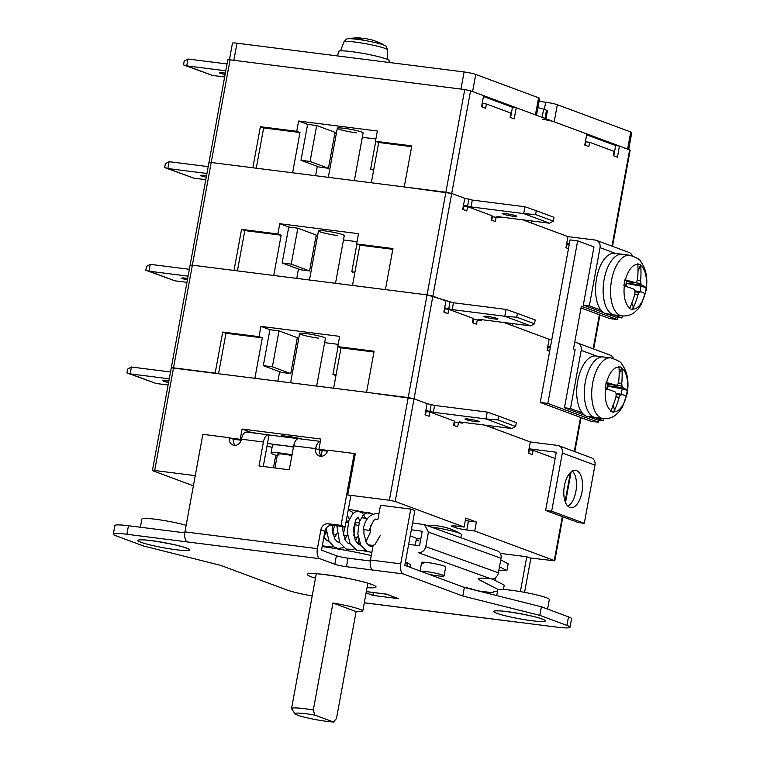 <?xml version="1.0" encoding="UTF-8"?>
<svg xmlns="http://www.w3.org/2000/svg" width="760" height="760" viewBox="0 0 760 760"><rect width="100%" height="100%" fill="white"/><g stroke="black" fill="none" stroke-linecap="round" stroke-linejoin="round"><path stroke-width="1.14" d="M279.034 455.107A13.11 1.292 10.4 0 1 277.495 454.176A13.11 1.292 10.4 0 1 291.906 455.515M292.03 454.879A19.665 1.947 -169.6 0 0 271.044 452.998A19.665 1.947 -169.6 0 0 273.353 454.385A19.665 1.947 -169.6 0 0 277.229 455.601M496.736 595.583L497.743 590.054A26.22 2.593 10.4 0 1 517.456 591.128A26.22 2.593 10.4 0 1 546.25 597.673A26.22 2.593 10.4 0 1 549.337 599.526L547.58 609.092M370.3 560.984L348.033 558.163L346.465 566.722L372.96 570.076A8.74 4.266 -82.8 0 1 370.452 560.006L400.729 563.844L410.78 509.086L414.865 510.596L404.814 565.355L464.369 587.461L462.802 596.02L403.247 573.914L372.96 570.076M263.264 466.507L267.482 443.517L293.502 446.813M272.08 447.317L266.988 446.205M321.461 456.266A6.992 6.061 110.4 0 1 319.713 450.138L322.097 451.022M293.436 447.174A19.665 1.947 -169.6 0 0 282.625 445.436A19.665 1.947 -169.6 0 0 272.46 445.293L271.044 452.998M298.376 438.681L269.049 434.967A8.74 4.266 97.2 0 0 268.584 434.853A8.74 4.266 97.2 0 0 263.406 442.006L241.452 439.223A8.74 4.266 -82.8 0 1 246.63 432.07L268.584 434.853M477.974 590.881L493.05 592.79L493.278 591.508L497.448 591.717M495.292 580.545L495.89 577.296M520.372 591.603L526.765 556.785M350.787 496.09L345.135 526.899L332.262 525.264A6.992 6.061 -69.6 0 0 324.947 531.344L320.872 529.825L317.414 548.653A8.74 4.266 97.2 0 0 319.931 558.723L126.891 534.27A26.22 2.593 -169.6 0 0 113.335 534.081A26.22 2.593 -169.6 0 0 116.413 535.942L143.545 546.003L220.552 565.336L286.843 589.94A26.22 2.593 -169.6 0 0 312.217 595.925M184.784 532.855L128.459 525.721L126.891 534.27M113.335 534.081L114.903 525.521A26.22 2.593 10.4 0 1 128.459 525.721M346.465 566.722A8.74 0.864 10.4 0 1 334.818 564.253L336.385 555.693L321.499 550.164L324.947 531.344M336.385 555.693A8.74 0.864 -169.6 0 0 348.033 558.163M364.287 602.746L556.462 627.086A26.22 2.593 -169.6 0 0 570.019 627.275A26.22 2.593 -169.6 0 0 566.941 625.413L568.508 616.864L541.386 606.793L464.369 587.461M568.508 616.864A26.22 2.593 10.4 0 1 571.596 618.716L570.019 627.275M400.729 563.844A8.74 4.266 97.2 0 0 403.247 573.914M541.386 606.793L539.809 615.353L462.802 596.02M566.941 625.413L539.809 615.353M366.101 592.885L372.865 595.403L398.601 598.661L386.365 594.12L366.339 591.584M319.931 558.723L334.818 564.253M140.372 527.221L141.873 519.052A26.22 2.593 10.4 0 1 158.166 519.612A26.22 2.593 10.4 0 1 186.143 525.303M467.257 588.192L467.352 587.698M524.59 592.353L530.889 558.058M514.833 621.813A8.74 4.266 97.2 0 0 515.299 621.927A8.74 4.266 97.2 0 0 515.783 621.927M235.163 445.331A6.992 6.061 110.4 0 1 233.415 439.204L229.339 437.693L202.844 434.34L184.936 531.876L317.414 548.653M263.406 442.006L259.008 465.965L289.284 469.794L293.683 445.844A8.74 4.266 -82.8 0 1 298.86 438.681L320.378 441.408M241.452 439.223A6.992 6.061 110.4 0 1 232.959 445.018A6.992 6.061 110.4 0 1 229.339 437.693M320.872 529.825A6.992 6.061 110.4 0 1 328.187 523.754L332.262 525.264M350.778 496.147L347.728 494.959L355.262 453.891L354.245 453.511L341.05 525.378L328.187 523.754M354.245 453.511L327.75 450.158A6.992 6.061 110.4 0 1 319.257 455.943A6.992 6.061 110.4 0 1 315.637 448.618L293.683 445.844M187.445 541.947A8.74 4.266 -82.8 0 1 184.936 531.876M373.388 592.534L372.865 595.403M341.05 525.378L345.135 526.899M320.368 441.455A8.74 4.266 97.2 0 0 315.637 448.618L319.713 450.138M267.482 443.517L269.049 434.967M410.78 509.086L380.503 505.248L377.834 519.792M367.659 518.51L362.691 517.873M358.701 539.647L357.979 543.542L360.392 544.436M369.987 546.06L372.941 546.44M357.979 543.542L360.107 543.818M368.001 544.815L373.122 545.461L370.452 560.006M372.989 514.102A54.197 5.358 -169.6 0 0 348.365 509.286M301.995 439.08A13.11 1.292 -169.6 0 0 287.565 436.306A13.11 1.292 -169.6 0 0 280.791 436.212A13.11 1.292 -169.6 0 0 281.39 436.743M209.475 162.782L208.962 162.469L227.8 59.803L230.061 59.831L211.214 162.498L208.962 162.469L211.214 162.498L192.375 265.173L190.114 265.135L192.375 265.173L173.527 367.84L171.275 367.812L408.205 397.565L414.029 398.8L395.19 501.467L464.132 527.06L456.18 526.053A8.74 0.864 -169.6 0 0 451.659 525.986A8.74 0.864 -169.6 0 0 452.684 526.604L455.135 527.516A8.74 0.864 -169.6 0 0 466.783 529.986L474.734 530.993L554.278 560.519L562.333 516.639M395.19 501.467L389.367 500.232L427.053 294.889L453.454 302.755L506.075 309.415L504.811 316.264L516.743 317.224L534.489 323.808L530.717 325.878L478.106 319.209L481.469 320.463L473.518 319.456L472.891 322.867M347.728 494.959L389.367 500.232M230.061 59.831L464.74 89.556L470.563 90.791L451.715 193.458L404.253 186.95L411.796 145.882L375.459 141.284L377.34 131.014L298.613 121.039L296.733 131.309L260.395 126.701L252.852 167.77L211.214 162.498L445.892 192.223L451.715 193.458L414.029 398.8L366.567 392.293L374.11 351.224L337.772 346.617L339.653 336.357L260.927 326.382L259.046 336.651L222.708 332.044L215.166 373.112L173.527 367.84L154.689 470.506L195.263 475.646M154.689 470.506L152.941 470.791L193.391 485.801M562.865 516.838L554.79 560.832L529.825 557.925L526.556 556.709L500.317 553.385M554.79 560.832L554.278 560.519M458.46 422.598L457.681 426.882L453.596 425.362L454.385 421.087L429.903 412.005L429.124 416.28L425.04 414.77L427.082 403.645L414.029 398.8L427.082 403.645L434.615 405.422L487.226 412.081L485.972 418.931L497.895 419.89L515.641 426.483L511.869 428.545L459.258 421.876L462.631 423.13L454.68 422.123L454.052 425.534M465.32 520.543A8.74 0.864 -169.6 0 0 468.435 521.008L476.387 522.015L465.776 518.073L464.132 527.06M476.387 522.015L474.734 530.993M555.142 458.489L533.111 450.309L532.332 454.584L528.247 453.074L530.29 441.949L484.994 425.144M327.702 450.404L318.924 449.293L320.815 439.023L242.079 429.048L240.198 439.318L230.356 438.073M528.703 453.245L529.331 449.834L533.111 450.309M425.495 414.931L426.123 411.521L429.903 412.005M242.079 429.048L251.056 432.383L261.155 433.912M241.338 439.736L240.198 439.318M321.185 455.981L322.192 450.499L327.493 451.174M318.924 449.293L322.192 450.499M233.405 439.251L241.195 440.24M273.457 467.789L275.776 455.183M316.673 385.966L325.423 338.276A13.11 1.292 -169.6 0 0 306.413 333.64A13.11 1.292 -169.6 0 0 299.63 333.545A13.11 1.292 -169.6 0 0 318.649 338.181M208.962 162.469L171.275 367.812L171.788 368.115M493.953 426.274L493.572 428.327L530.29 441.949L557.545 445.408A6.992 6.061 -69.6 0 1 558.723 445.692L591.356 457.805A6.992 6.061 -69.6 0 1 594.975 465.13L584.297 523.308L578.246 522.538L545.614 510.425L551.665 511.195L584.297 523.308M549.632 351.348L547.096 350.408L549.138 339.283L503.842 322.468M477.308 319.931L476.52 324.206L472.445 322.696L473.224 318.421L448.751 309.329L447.963 313.614L443.887 312.094L445.93 300.979L432.877 296.134L427.053 294.889L464.74 89.556M356.611 243.951L358.501 233.681L279.765 223.715L277.885 233.975L241.547 229.377L234.013 270.446L192.375 265.173L427.053 294.889L385.415 289.617L392.948 248.548L356.611 243.951L359.879 245.157L392.806 249.327M547.542 350.569L548.169 347.159L550.344 347.434M444.344 312.265L444.97 308.854L448.751 309.329M260.927 326.382L269.904 329.707L278.986 330.866L297.341 337.677L290.748 373.606L282.14 372.523A17.48 1.729 -169.6 0 1 279.623 371.706L277.903 381.055M297.169 338.627A17.48 1.729 -169.6 0 0 298.642 338.931M324.624 342.627L338.19 344.346M269.904 329.707L263.302 365.645L279.623 371.706M222.708 332.044L225.967 333.26L262.305 337.858L259.046 336.651M262.305 337.858L254.913 378.147M333.64 388.123L341.031 347.833L373.967 352.003M337.772 346.617L341.031 347.833M225.967 333.26L218.576 373.54M263.302 365.645L272.394 366.795L290.748 373.606M272.394 366.795L278.986 330.866M335.939 375.573L332.947 374.471L336.072 374.86M332.947 374.471L338.038 346.721M335.512 283.299L344.27 235.609A13.11 1.292 -169.6 0 0 325.251 230.964A13.11 1.292 -169.6 0 0 318.478 230.869A13.11 1.292 -169.6 0 0 337.488 235.514M190.114 265.135L190.627 265.449M512.8 323.608L512.42 325.66L549.138 339.283L551.779 339.615M496.147 217.265L495.368 221.54L491.283 220.03L492.072 215.745L467.59 206.663L466.811 210.938L462.726 209.427L464.769 198.303L451.715 193.458L464.769 198.303L472.302 200.079L524.913 206.748L523.659 213.589L535.582 214.557L553.327 221.141L549.556 223.202L496.945 216.543L500.317 217.787L492.366 216.78L491.739 220.191M568.471 248.681L565.934 247.731L567.976 236.616L522.681 219.802M566.39 247.902L567.017 244.492L569.192 244.767M463.182 209.598L463.809 206.188L467.59 206.663M279.765 223.715L288.743 227.041L297.825 228.19L316.188 235.011L309.586 270.94L300.988 269.848A17.48 1.729 -169.6 0 1 298.462 269.03L296.751 278.388M316.008 235.961A17.48 1.729 -169.6 0 0 317.49 236.255M343.472 239.96L357.029 241.68M288.743 227.041L282.15 262.979L298.462 269.03M241.547 229.377L244.815 230.584L281.152 235.191L277.885 233.975M281.152 235.191L273.752 275.481M352.488 285.447L359.879 245.157M244.815 230.584L237.414 270.873M282.15 262.979L291.232 264.128L309.586 270.94M291.232 264.128L297.825 228.19M354.787 272.906L351.794 271.795L354.92 272.194M351.794 271.795L356.887 244.055M354.359 180.633L363.109 132.934A13.11 1.292 -169.6 0 0 344.099 128.298A13.11 1.292 -169.6 0 0 337.316 128.202A13.11 1.292 -169.6 0 0 356.335 132.839M531.639 220.932L531.269 222.984L567.976 236.616L595.232 240.065A6.992 6.061 -69.6 0 1 596.41 240.35L629.042 252.462A6.992 6.061 -69.6 0 1 632.311 255.787M470.563 90.791L483.616 95.636L481.574 106.761L485.649 108.271L486.438 103.996L510.91 113.078L510.131 117.353L514.207 118.873L516.249 107.749L586.825 133.941L584.782 145.065L588.857 146.585L589.646 142.3L614.118 151.392L613.339 155.667L617.414 157.177L619.457 146.053L630.163 150.148L612.512 246.335M510.578 117.524L512.468 107.274L483.455 96.501M512.468 107.274L516.249 107.749M613.785 155.838L615.667 145.578L586.663 134.814M615.667 145.578L619.457 146.053M585.228 145.236L585.856 141.825L589.646 142.3M482.03 106.922L482.657 103.512L486.438 103.996M537.88 107.692A7.866 0.779 10.4 0 1 543.637 109.145L546.487 110.21A7.866 0.779 10.4 0 1 547.418 110.76L545.946 118.769M298.613 121.039L307.591 124.374L316.673 125.523L335.027 132.335L328.434 168.273L319.827 167.181A17.48 1.729 -169.6 0 1 317.309 166.364L315.59 175.721M334.856 133.285A17.48 1.729 -169.6 0 0 336.328 133.589M362.311 137.284L375.877 139.004M307.591 124.374L300.988 160.303L317.309 166.364M260.395 126.701L263.653 127.918L299.991 132.516L296.733 131.309M299.991 132.516L292.6 172.805M371.327 182.78L378.717 142.49L411.654 146.661M375.459 141.284L378.717 142.49M263.653 127.918L256.262 168.207M300.988 160.303L310.08 161.462L328.434 168.273M310.08 161.462L316.673 125.523M373.625 170.24L370.633 169.129L373.758 169.527M370.633 169.129L375.725 141.379M539.087 101.118A8.74 0.864 -169.6 0 0 545.68 102.248A8.74 0.864 10.4 0 1 557.327 104.719L630.753 131.974A8.74 0.864 10.4 0 1 631.778 132.591L628.681 149.482M557.327 104.719L554.183 121.828L627.617 149.083L630.753 131.974M229.416 59.755L232.465 43.13A8.74 0.864 10.4 0 1 236.987 43.197L464.094 71.962A8.74 0.864 10.4 0 1 475.741 74.432L538.564 97.755A8.74 0.864 10.4 0 1 539.591 98.372L536.494 115.263M236.987 43.197L233.843 60.306L460.949 89.072L464.094 71.962M475.741 74.432L472.596 91.552L535.42 114.864L538.564 97.755M628.644 149.701A8.74 0.864 -169.6 0 0 627.617 149.083M554.183 121.828A8.74 0.864 -169.6 0 0 542.535 119.358M536.446 115.482A8.74 0.864 -169.6 0 0 535.42 114.864M375.801 41.296A52.364 45.41 110.4 0 1 381.263 43.557A50.169 24.472 97.2 0 0 381.197 43.52A50.169 24.472 97.2 0 0 378.413 42.493A52.364 45.41 -69.6 0 0 371.916 39.909L366.092 38.675A52.364 25.546 97.2 0 0 362.102 39.035A50.169 43.51 -69.6 0 0 359.47 38.608A50.169 43.51 -69.6 0 0 356.801 38.361A52.364 25.546 -82.8 0 1 360.696 38A52.45 52.45 0 0 0 347.823 38.826A19.523 1.928 10.4 0 1 357.228 39.33A19.523 1.928 10.4 0 1 383.249 44.849A19.523 1.928 10.4 0 1 385.035 45.657C385.643 45.277 386.488 46.692 387.59 49.913A22.201 2.195 -169.6 0 0 384.978 48.374A22.201 2.195 -169.6 0 0 360.781 42.864A22.201 2.195 -169.6 0 0 343.919 41.895L340.575 50.872M360.696 38A52.364 25.546 -82.8 0 1 360.791 38.009L361.199 38.864M168.568 382.527A7.21 0.712 10.4 0 1 162.906 380.779A7.21 0.712 10.4 0 1 166.63 380.827A7.21 0.712 10.4 0 1 168.825 381.149M169.252 378.812L130.169 373.863L156.075 383.477L126.958 372.913L130.169 373.863L131.432 367.023L170.506 371.972M168.112 385.006L156.075 383.477M131.432 367.023L127.661 369.084L126.958 372.913M187.416 279.86A7.21 0.712 10.4 0 1 181.744 278.103A7.21 0.712 10.4 0 1 185.478 278.16A7.21 0.712 10.4 0 1 187.663 278.483M188.09 276.146L149.017 271.197L174.923 280.81L145.806 270.247L149.017 271.197L150.271 264.347L189.354 269.297M186.96 282.33L174.923 280.81M150.271 264.347L146.509 266.418L145.806 270.247M206.255 177.184A7.21 0.712 10.4 0 1 200.593 175.436A7.21 0.712 10.4 0 1 204.316 175.484A7.21 0.712 10.4 0 1 206.511 175.807M206.939 173.48L167.855 168.53L193.762 178.144L164.644 167.57L167.855 168.53L169.119 161.68L208.192 166.63M205.798 179.664L193.762 178.144M169.119 161.68L165.347 163.742L164.644 167.57M225.102 74.518A7.21 0.712 10.4 0 1 219.431 72.77A7.21 0.712 10.4 0 1 223.164 72.817A7.21 0.712 10.4 0 1 225.35 73.14M225.786 70.803L186.703 65.854L212.61 75.468L183.493 64.904L186.703 65.854L187.957 59.014L227.041 63.963M224.646 76.997L212.61 75.468M187.957 59.014L184.195 61.076L183.493 64.904M468.683 419.083A7.21 0.712 10.4 0 1 479.142 421.638A7.21 0.712 10.4 0 1 475.409 421.581A7.21 0.712 10.4 0 1 464.958 419.035A7.21 0.712 10.4 0 1 468.683 419.083M511.869 428.545L485.972 418.931L433.361 412.262L425.828 410.485M462.773 422.322L462.631 423.13M431.252 404.168L429.989 411.017M434.615 405.422L433.361 412.262M515.641 426.483L516.344 422.655L498.598 416.062L497.895 419.89M498.598 416.062L487.226 412.081M487.531 316.416A7.21 0.712 10.4 0 1 497.981 318.962A7.21 0.712 10.4 0 1 494.256 318.915A7.21 0.712 10.4 0 1 483.797 316.359A7.21 0.712 10.4 0 1 487.531 316.416M530.717 325.878L504.811 316.264L452.2 309.595L444.676 307.819M481.622 319.656L481.469 320.463M450.091 301.501L448.837 308.351M453.454 302.755L452.2 309.595M534.489 323.808L535.183 319.979L517.446 313.395L516.743 317.224M517.446 313.395L506.075 309.415M506.369 213.74A7.21 0.712 10.4 0 1 516.828 216.296A7.21 0.712 10.4 0 1 513.105 216.239A7.21 0.712 10.4 0 1 502.645 213.693A7.21 0.712 10.4 0 1 506.369 213.74M549.556 223.202L523.659 213.589L471.048 206.929L463.514 205.152M500.46 216.989L500.317 217.787M468.939 198.835L467.675 205.675M472.302 200.079L471.048 206.929M553.327 221.141L554.031 217.312L536.284 210.729L535.582 214.557M536.284 210.729L524.913 206.748M572.365 471.048A18.791 9.168 -82.8 0 1 575.88 491.501A18.791 9.168 -82.8 0 1 567.91 506.217M564.395 485.763A18.791 9.168 97.2 0 0 570.798 507.661A18.791 9.168 97.2 0 0 581.932 492.271A18.791 9.168 97.2 0 0 575.529 470.373A18.791 9.168 97.2 0 0 564.395 485.763M529.036 448.799L556.292 452.248L545.614 510.425M551.665 511.195L562.343 453.017A6.992 6.061 -69.6 0 0 558.723 445.692M547.875 346.123L550.525 346.465M581.029 307.923L609.681 318.563L617.244 319.523L581.352 306.195L573.496 348.973L575.13 349.581L564.452 407.759L584.478 415.188M588.744 416.774L597.084 419.872L603.145 420.641L603.506 418.637M564.452 407.759L570.513 408.528L582.065 412.813M594.795 417.544L603.145 420.641M570.513 408.528L581.191 350.351A6.992 6.061 -69.6 0 0 577.562 343.026A6.992 6.061 -69.6 0 0 576.384 342.731L574.683 342.522M613.472 358.454A6.992 6.061 -69.6 0 0 610.194 355.138L577.562 343.026M566.722 243.456L569.373 243.789M577.657 240.853L547.817 403.417L540.255 402.458L570.086 239.894L577.657 240.853L593.978 246.905L583.3 305.092L603.317 312.522M607.582 314.108L615.933 317.205L621.984 317.965L622.355 315.97M583.3 305.092L589.351 305.852L600.913 310.147M613.643 314.868L621.984 317.965M589.351 305.852L600.029 247.674A6.992 6.061 -69.6 0 0 596.41 240.35M540.255 402.458L590.833 421.23L598.405 422.19L598.794 420.09M547.817 403.417L598.405 422.19M617.244 319.523L617.633 317.414M627.361 390.279A22.477 10.963 97.2 0 0 621.861 368.182A78.594 68.296 108.4 0 1 621.756 383.373A78.441 64.932 62.8 0 1 621.965 386.108A78.441 35.777 23.9 0 1 622.839 387.714A78.594 8.958 10.9 0 1 627.361 390.279L626.259 396.312A78.594 6.574 -170.1 0 0 621.642 394.259A78.441 21.727 177.9 0 1 620.341 395A78.441 58.387 148.7 0 1 619.2 397.299A78.594 68.02 112.3 0 1 613.861 411.768A22.477 10.963 97.2 0 0 626.259 396.312M613.861 411.768L613.567 412.347L610.698 411.293L610.983 410.704A78.594 68.296 -71.6 0 0 616.084 396.14A78.441 64.932 -117.2 0 0 616.094 393.433A78.441 35.777 -156.1 0 0 615.001 391.799A78.594 8.958 -169.1 0 0 605.473 388.597A22.477 10.963 97.2 0 0 610.983 410.704M605.473 388.597L606.119 382.451L606.584 382.574A78.594 6.574 9.9 0 1 616.198 385.253A78.441 21.727 -2.1 0 0 617.728 384.541A78.441 58.387 -31.3 0 0 618.64 382.213A78.594 68.02 -67.7 0 0 618.982 367.118A22.477 10.963 97.2 0 0 606.584 382.574M610.831 357.894L603.421 356.953A30.599 14.925 97.2 0 0 585.304 382.005A30.599 14.925 97.2 0 0 594.082 417.249L586.511 416.29A30.599 14.925 97.2 0 1 577.733 381.045A30.599 14.925 97.2 0 1 595.85 355.993L603.421 356.953A30.599 14.925 97.2 0 0 585.304 382.005A30.599 14.925 97.2 0 0 595.736 417.658L603.145 418.599C610.793 419.092 614.688 415.777 615.6 415.093L619.409 411.445L622.411 407.094L627.142 393.632C629.194 381.672 627.456 371.897 621.956 364.306C621.604 362.416 617.899 360.278 610.831 357.894A30.599 14.925 97.2 0 0 592.714 382.945A30.599 14.925 97.2 0 0 603.145 418.599M618.982 367.118L618.925 366.481L621.784 367.545L621.861 368.182M616.198 385.253L607.658 384.17M606.119 382.451C608.095 382.974 608.351 383.211 606.889 383.173M621.756 383.373L618.364 382.945M621.965 386.108L607.639 384.294M621.784 367.545L619.656 372.884M621.642 394.259L616.094 393.556M620.341 395L616.103 394.469M621.062 395.086L622.202 388.863L627.475 390.383M607.458 389.224L608.01 386.222L622.202 388.863M622.839 387.714L607.383 385.757M607.354 385.947L608.01 386.222L607.288 386.289M619.2 397.299L615.885 396.881M612.512 405.745C614.394 407.483 614.755 409.688 613.567 412.347M586.758 416.385A30.599 14.925 97.2 0 0 588.164 416.698L595.736 417.658A30.599 14.925 97.2 0 1 594.329 417.344L586.767 416.328M646.209 287.613A22.477 10.963 97.2 0 0 640.699 265.506A78.594 68.296 108.4 0 1 640.604 280.697A78.441 64.932 62.8 0 1 640.813 283.442A78.441 35.777 23.9 0 1 641.687 285.048A78.594 8.958 10.9 0 1 646.209 287.613L645.097 293.645A78.594 6.574 -170.1 0 0 640.481 291.593A78.441 21.727 177.9 0 1 639.179 292.334A78.441 58.387 148.7 0 1 638.048 294.633A78.594 68.02 112.3 0 1 632.7 309.101A22.477 10.963 97.2 0 0 645.097 293.645M632.7 309.101L632.406 309.681L629.546 308.617L629.831 308.028A78.594 68.296 -71.6 0 0 634.923 293.474A78.441 64.932 -117.2 0 0 634.942 290.757A78.441 35.777 -156.1 0 0 633.84 289.123A78.594 8.958 -169.1 0 0 624.321 285.931A22.477 10.963 97.2 0 0 629.831 308.028M624.321 285.931L623.856 285.788L624.957 279.784L625.423 279.898A78.594 6.574 9.9 0 1 635.047 282.587A78.441 21.727 -2.1 0 0 636.576 281.865A78.441 58.387 -31.3 0 0 637.478 279.547A78.594 68.02 -67.7 0 0 637.83 264.442A22.477 10.963 97.2 0 0 625.423 279.898M629.679 255.227L622.269 254.286A30.599 14.925 97.2 0 0 604.143 279.338A30.599 14.925 97.2 0 0 612.921 314.583L605.359 313.623A30.599 14.925 97.2 0 1 596.572 278.378A30.599 14.925 97.2 0 1 614.697 253.327L622.269 254.286A30.599 14.925 97.2 0 0 604.143 279.338A30.599 14.925 97.2 0 0 614.574 314.991L621.984 315.932C629.631 316.426 633.536 313.101 634.438 312.417L638.248 308.778L641.25 304.418L645.981 290.956C648.033 278.996 646.304 269.23 640.794 261.639C640.442 259.749 636.737 257.611 629.679 255.227A30.599 14.925 97.2 0 0 611.553 280.278A30.599 14.925 97.2 0 0 621.984 315.932M637.83 264.442L637.764 263.815L640.632 264.879L640.699 265.506M635.047 282.587L626.506 281.504M624.957 279.784C626.943 280.307 627.2 280.544 625.727 280.506M640.604 280.697L637.203 280.269M640.813 283.442L626.487 281.627M640.632 264.879L638.505 270.218M640.481 291.593L634.942 290.89M639.179 292.334L634.942 291.802M639.901 292.419L641.05 286.188L646.323 287.707M626.306 286.548L626.857 283.547L641.05 286.188M641.687 285.048L626.231 283.091M626.192 283.28L626.857 283.547L626.135 283.613M638.048 294.633L634.733 294.215M631.351 303.078C633.241 304.808 633.593 307.012 632.406 309.681M605.606 313.709A30.599 14.925 97.2 0 0 607.003 314.032L614.574 314.991A30.599 14.925 97.2 0 1 613.178 314.668L605.615 313.661M388.94 62.444L389.243 60.791A25.783 2.546 -169.6 0 0 386.213 58.966A25.783 2.546 -169.6 0 0 357.894 52.525A25.783 2.546 -169.6 0 0 338.513 51.48L337.687 55.955M356.108 611.591A26.22 2.593 -169.6 0 0 362.757 611.078A26.22 2.593 -169.6 0 0 344.327 605.159A26.22 2.593 -169.6 0 0 332.956 603.012L313.32 709.963L314.735 715.056L333.498 722L336.481 718.533L356.108 611.591L332.956 603.012M371.279 555.522A62.938 6.222 -169.6 0 0 363.736 553.869A62.938 6.222 -169.6 0 0 322.164 546.544M314.735 715.056A21.85 2.156 -169.6 0 0 295.127 713.858A21.85 2.156 -169.6 0 0 310.384 718.551A21.85 2.156 -169.6 0 0 333.498 722M295.127 713.858L291.622 708.833A26.22 2.593 10.4 0 1 291.545 708.558A26.22 2.593 10.4 0 1 313.32 709.963M345.962 522.367A17.48 1.729 10.4 0 1 348.166 522.832M405.137 563.568L407.388 563.986A17.48 1.729 10.4 0 0 407.531 564.015M416.452 538.65L415.245 545.214L416.442 538.678A17.48 1.729 -169.6 0 0 416.452 538.65A17.48 1.729 -169.6 0 0 410.181 536.123M355.917 524.789L358.397 525.511M420.66 571.235A12.236 1.206 10.4 0 1 431.091 572.318A12.236 1.206 10.4 0 1 442.595 575.054A12.236 1.206 10.4 0 1 444.039 575.918L445.683 566.941A12.236 1.206 -169.6 0 0 444.096 566.019A12.236 1.206 -169.6 0 0 430.663 562.998A12.236 1.206 -169.6 0 0 421.61 562.524A12.236 1.206 -169.6 0 0 423.197 563.445M354.341 548.929A64.686 6.394 10.4 0 1 354.35 548.929L352.801 549.471L346.037 549.005L339.615 542.554L336.88 525.853M363.337 550.734A64.686 6.394 10.4 0 1 367.251 551.561M370.889 552.358A64.686 6.394 10.4 0 1 371.82 552.567M418.912 541.044A21.85 2.156 10.4 0 1 416.252 539.752M416.366 539.125A21.85 2.156 10.4 0 1 420.784 538.916M499.491 566.789L506.901 570.598L498.864 570.2M346.227 520.952L348.593 521.265M355.889 522.262L359.091 522.69M411.34 529.777L422.199 531.25L419.529 545.794L408.671 544.322M357.409 537.367L354.065 536.921M346.949 535.952L343.472 535.477M336.49 534.536L332.88 534.042M326.021 533.111L324.662 532.931M503.433 589.494L504.231 585.143L492.157 578.93M478.249 590.909A26.22 2.593 10.4 0 1 470.896 588.744L463.847 587.271M407.702 563.103L407.132 566.219M405.412 562.067A64.686 6.394 10.4 0 1 410.704 565.734A64.686 6.394 10.4 0 1 408.832 566.846M418.209 552.634C422.094 552.71 424.612 550.715 425.771 546.639L498.389 572.793A6.992 5.975 109.8 0 1 491.169 578.901L418.209 552.634M428.44 532.095L424.574 524.685L497.458 550.933A6.992 5.975 109.8 0 1 501.058 558.248L428.44 532.095L425.771 546.639M424.574 524.685L412.594 522.937M501.058 558.248L498.389 572.793M498.398 589.636L479.313 579.804A26.22 2.593 10.4 0 1 478.192 578.778A26.22 2.593 10.4 0 1 491.169 578.901M500.755 559.939L508.155 563.758L506.901 570.598M430.948 526.984A21.85 2.156 10.4 0 1 458.84 533.007A21.85 2.156 10.4 0 1 460.769 533.862A21.85 2.156 10.4 0 1 461.405 534.546L460.816 537.738M444.039 575.918A12.236 1.206 10.4 0 1 429.144 574.389M364.619 529.53L369.208 530.632L364.619 529.53M315.466 578.189A34.97 3.458 10.4 0 1 311.401 576.84A34.97 3.458 10.4 0 1 325.356 574.617A34.97 3.458 10.4 0 1 371.953 584.516A34.97 3.458 10.4 0 1 367.061 587.66M186.447 548.045A26.22 2.593 10.4 0 1 175.978 549.717A26.22 2.593 10.4 0 1 141.027 542.298A26.22 2.593 10.4 0 1 151.496 540.635A26.22 2.593 10.4 0 1 186.447 548.045M542.327 619.058A26.22 2.593 10.4 0 1 531.857 620.72A26.22 2.593 10.4 0 1 496.907 613.301A26.22 2.593 10.4 0 1 507.376 611.639A26.22 2.593 10.4 0 1 542.327 619.058M565.107 501.524L570.437 472.511M488.604 425.6L488.452 426.426M452.837 525.778L452.684 526.604M468.435 521.008L466.783 529.986M455.42 525.958L455.135 527.516M574.294 451.469L580.545 417.411M507.452 322.924L507.3 323.75M593.133 348.802L599.393 314.744M526.29 220.257L526.139 221.084M611.981 246.135L629.65 149.843M543.637 109.145L542.127 117.353M546.487 110.21L544.986 118.418M544.359 109.411L545.68 102.248M360.648 38.77L360.791 38.009M562.343 453.017L594.975 465.13M581.191 350.351L596.695 356.098M600.029 247.674L615.533 253.431M325.327 533.026L326.144 528.618M479.608 578.227L479.313 579.804M371.63 584.459L370.49 584.155C360.269 579.623 314.592 572.28 311.666 573.762L312.512 573.515M185.649 547.903L184.975 547.694C180.566 545.167 144.011 538.821 141.911 540.008L142.69 539.828M541.528 618.906L540.854 618.697C536.446 616.179 499.881 609.824 497.791 611.021L498.569 610.831M515.299 621.927L364.277 602.794M386.593 594.206L366.329 591.641M489.611 425.724L489.421 426.778M171.275 367.812L152.427 470.478M571.111 471.903L565.497 502.531M508.459 323.057L508.259 324.111M581.077 417.61L574.826 451.668M527.297 220.381L527.107 221.445M599.925 314.944L593.674 349.001M387.59 49.913L387.534 59.498M274.959 467.979L277.495 454.176M290.615 382.669L299.63 333.545M309.462 280.003L318.478 230.869M328.301 177.327L337.316 128.202M385.035 45.657A52.45 52.45 0 0 0 381.197 43.52M347.823 38.826C347.387 38.257 346.085 39.282 343.919 41.895M606.708 389.243L607.829 383.087M625.547 286.577L626.677 280.421M362.757 611.078L367.868 583.262M291.545 708.558L316.274 573.8M460.769 533.862A61.189 61.189 0 0 0 426.635 525.426M420.052 571.017L421.61 562.524M363.185 529.53C364.971 519.508 369.597 514.168 377.074 513.522L378.898 513.969M376.494 519.621L376.342 519.602C375.031 517.674 372.656 521.35 369.208 530.632M324.035 536.332L326.401 532.323M323.883 537.149L326.828 540.588L329.033 541.225M334.238 538.014L336.946 533.577M332.386 525.283L332.243 529.207L334.675 538.84L337.383 541.842L339.577 542.478M344.784 539.277L347.491 534.831M349.296 519.26L348.365 516.981L347.063 516.363M342.922 526.614L342.788 530.366L345.334 540.293L348.013 543.153L350.123 543.732M355.338 540.531L358.036 536.094M359.841 520.514L358.084 517.427L355.88 519.621L353.352 529.283L355.186 540.208L358.511 544.378L360.667 544.986M365.883 541.785L370.12 532.808L370.899 525.075M363.945 529.872L363.945 534.042L366.415 542.783L369.094 545.651L370.471 546.183L374.803 544.692L380.285 535.477M328.006 541.101L328.615 540.379M332.671 533.064L334.542 525.559M322.449 544.958L325.118 546.563L331.645 546.981L333.25 546.411M338.551 542.355L339.159 541.633M343.226 534.318L345.078 526.889M326.135 528.39L328.985 541.139L334.058 546.972L337.887 548.464L343.795 547.665M349.096 543.609L349.704 542.887M353.77 535.582L355.661 520.001M353.238 513.304L352.07 511.945L348.213 510.093M359.651 544.872L360.097 544.331M365.522 518.234L362.548 513.133L358.596 511.328L355.129 512.021L352.668 513.846L348.792 520.647L347.272 532.38L350.103 543.704L356.763 550.335L363.29 550.744L364.895 550.183M372.837 514.159L369.151 512.582L365.683 513.275L363.223 515.09L359.356 521.835L357.827 533.729L360.753 545.158L367.184 551.532L371.858 552.339"/></g></svg>

